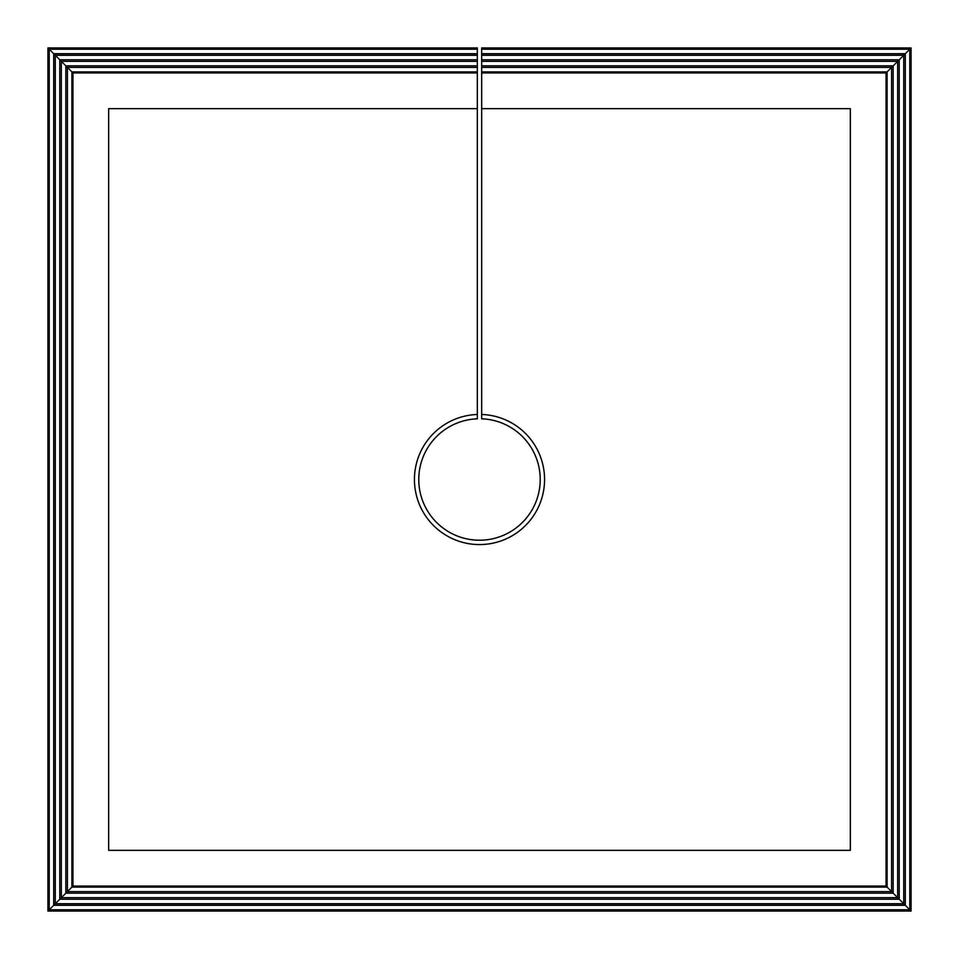 <?xml version="1.0" encoding="UTF-8"?>
<svg xmlns="http://www.w3.org/2000/svg" width="959" height="959" viewBox="0 0 959 959"><rect width="100%" height="100%" fill="white"/><g stroke="black" fill="none" stroke-linecap="round" stroke-linejoin="round"><path stroke-width="1.44" d="M72.944 72.944L71.889 71.889L477.33 71.889L477.33 72.944L72.944 72.944L72.944 886.056L886.056 886.056L886.056 72.944L893.177 65.823L481.67 65.823L481.67 108.667L850.333 108.667L850.333 850.333L108.667 850.333L108.667 108.667L477.33 108.667L477.33 414.48A65.056 65.056 0 0 0 423.518 512.657A65.056 65.056 0 0 0 535.482 512.657A65.056 65.056 0 0 0 481.67 414.48L481.67 108.667M72.944 886.056L71.889 887.111L71.889 71.889L67.394 67.394L67.394 891.606L891.606 891.606L893.177 893.177L893.177 65.823L899.23 59.77L481.67 59.77L481.67 65.823M886.056 886.056L887.111 887.111L71.889 887.111L65.823 893.177L65.823 65.823L477.33 65.823L477.33 67.394L67.394 67.394L61.328 61.328L61.328 897.672L897.672 897.672L899.23 899.23L899.23 59.77L905.284 53.716L481.67 53.716L481.67 59.77M481.67 53.716L481.67 49.221L909.779 49.221L911.05 47.95L481.67 47.95L481.67 49.221M477.33 65.823L477.33 59.77L59.77 59.77L55.274 55.274L55.274 903.726L903.726 903.726L905.284 905.284L905.284 53.716L909.779 49.221L909.779 909.779L911.05 911.05L911.05 47.95M481.67 61.328L897.672 61.328L897.672 897.672L893.177 893.177L65.823 893.177L59.77 899.23L899.23 899.23L903.726 903.726L903.726 55.274L481.67 55.274M481.67 67.394L891.606 67.394L891.606 891.606L887.111 887.111L887.111 71.889L481.67 71.889M886.056 72.944L481.67 72.944M477.33 61.328L61.328 61.328L59.77 59.77L59.77 899.23L53.716 905.284L905.284 905.284L909.779 909.779L49.221 909.779L47.95 911.05L911.05 911.05M477.33 53.716L477.33 49.221L49.221 49.221L53.716 53.716L477.33 53.716L477.33 55.274L55.274 55.274L53.716 53.716L53.716 905.284L49.221 909.779L49.221 49.221L47.95 47.95L47.95 911.05M477.33 49.221L477.33 47.95L47.95 47.95M477.33 59.77L477.33 55.274M477.33 71.889L477.33 67.394M477.33 72.944L477.33 108.667M481.67 414.48L481.67 418.819A60.717 60.717 0 0 1 531.718 510.488A60.717 60.717 0 0 1 427.282 510.488A60.717 60.717 0 0 1 477.33 418.819L477.33 414.48"/></g></svg>
